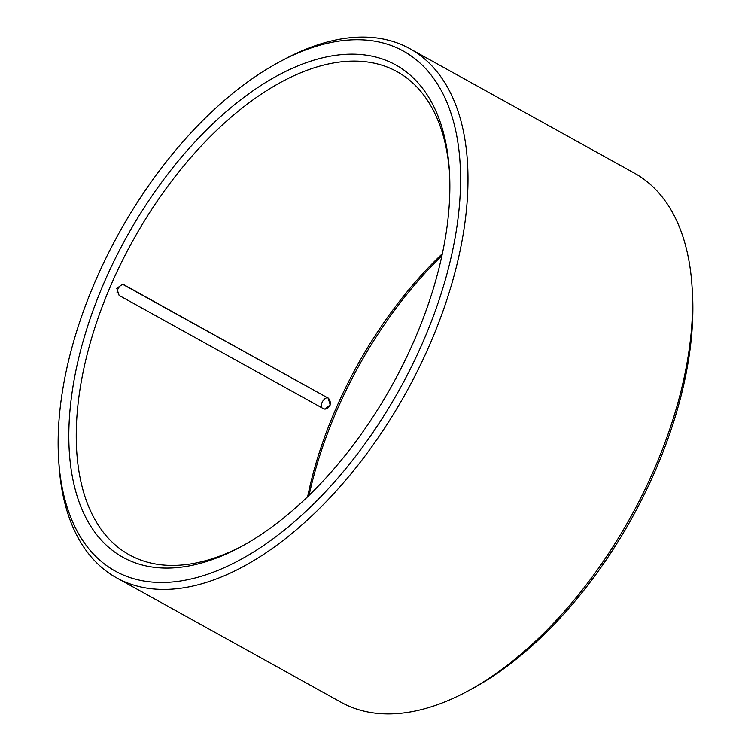 <?xml version="1.0" encoding="UTF-8"?>
<svg xmlns="http://www.w3.org/2000/svg" width="751" height="751" viewBox="0 0 751 751"><rect width="100%" height="100%" fill="white"/><g stroke="black" fill="none" stroke-linecap="round" stroke-linejoin="round"><path stroke-width="1.13" d="M328.037 397.889L330.29 404.93L324.592 409.079L323.362 408.628L119.118 295.425L116.79 288.375L122.554 284.244L327.633 397.814A5.914 3.201 -61 0 0 322.048 402.564A5.914 3.201 -61 0 0 321.785 407.755M307.647 496.73A276.18 149.205 119 0 1 442.348 253.707M242.235 546.024A276.18 149.205 119 0 1 129.332 554.829A276.18 149.205 119 0 1 132.711 240.94A276.18 149.205 119 0 1 397.091 71.702A276.18 149.205 119 0 1 449.474 172.12M414.195 340.513A281.447 152.049 119 0 1 240.113 547.179A281.447 152.049 119 0 1 68.989 426.361A281.447 152.049 119 0 1 256.166 88.627A281.447 152.049 119 0 1 449.323 169.698A281.447 152.049 119 0 1 414.195 340.513M309.074 495.36A281.447 152.049 119 0 1 441.926 255.64M279.644 61.826L283.878 59.564A302.484 163.418 119 0 1 409.849 48.693L634.417 173.162A302.484 163.418 119 0 1 691.971 285.737L692.291 290.534A297.227 160.573 119 0 1 655.191 470.924A297.227 160.573 119 0 1 471.356 689.174L467.122 691.436A302.484 163.418 119 0 1 341.151 702.307L116.583 577.838A302.484 163.418 119 0 1 59.029 465.263L58.709 460.466A297.227 160.573 119 0 1 279.644 61.826A297.227 160.573 119 0 1 422.879 342.165A297.227 160.573 119 0 1 205.051 575.097A297.227 160.573 119 0 1 58.709 460.466M691.971 285.737A302.484 163.418 119 0 1 654.215 469.328A302.484 163.418 119 0 1 467.122 691.436M409.849 48.693A302.484 163.418 119 0 1 429.647 344.859A302.484 163.418 119 0 1 116.583 577.838M324.394 409.032A5.914 4.9 100.7 0 0 329.961 404.751A5.914 4.9 100.7 0 0 327.633 397.814L123.784 284.695M117.081 293.181A5.914 3.201 -61 0 1 117.804 289.37A5.914 3.201 -61 0 1 123.389 284.62A5.914 4.9 100.7 0 0 122.357 284.216"/></g></svg>
